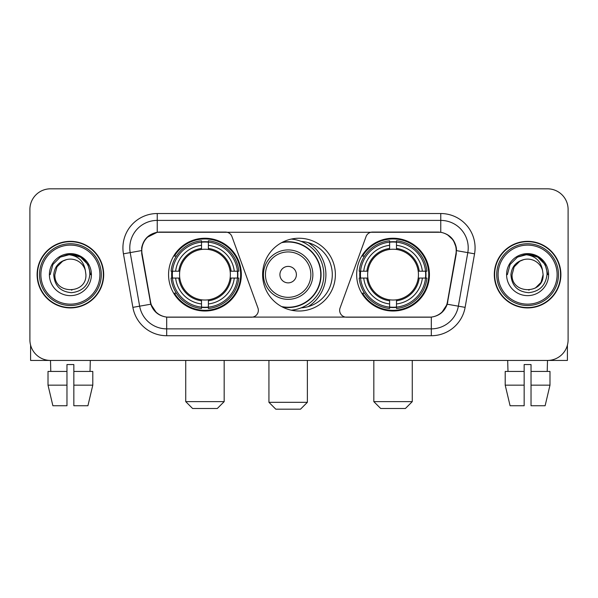<?xml version="1.0" encoding="UTF-8"?>
<svg xmlns="http://www.w3.org/2000/svg" width="598" height="598" viewBox="0 0 598 598"><rect width="100%" height="100%" fill="white"/><g stroke="black" fill="none" stroke-linecap="round" stroke-linejoin="round"><path stroke-width="0.9" d="M258.351 310.325A6.862 6.862 0 0 1 251.481 317.194L168.808 317.194A18.538 18.538 0 0 1 150.554 301.878L142.077 253.821A18.538 18.538 0 0 1 160.331 232.069L225.498 232.069A6.862 6.862 0 0 1 231.949 236.584L257.932 307.977A6.862 6.862 0 0 1 258.351 310.325M356.662 274.632A36.381 36.381 0 0 0 393.05 311.012A36.381 36.381 0 0 0 429.431 274.632A36.381 36.381 0 0 0 393.05 238.243A36.381 36.381 0 0 0 356.662 274.632M168.569 274.632A36.381 36.381 0 0 0 204.95 311.012A36.381 36.381 0 0 0 241.338 274.632A36.381 36.381 0 0 0 204.95 238.243A36.381 36.381 0 0 0 168.569 274.632M171.835 278.063A33.294 33.294 0 0 1 171.835 271.2M359.929 278.063A33.294 33.294 0 0 1 359.929 271.2M301.22 241.413A33.294 33.294 0 0 1 332.294 274.632A33.294 33.294 0 0 1 301.22 307.85M335.381 274.632A36.381 36.381 0 0 1 299 311.012A36.381 36.381 0 0 1 262.619 274.632A36.381 36.381 0 0 1 299 238.243A36.381 36.381 0 0 1 335.381 274.632M437.669 232.069L372.502 232.069A6.862 6.862 0 0 0 366.051 236.584L340.068 307.977A6.862 6.862 0 0 0 346.519 317.194L429.192 317.194A18.538 18.538 0 0 0 447.446 301.878L455.923 253.821A18.538 18.538 0 0 0 437.669 232.069M37.106 274.632A33.294 33.294 0 0 0 70.4 307.925A33.294 33.294 0 0 0 103.693 274.632A33.294 33.294 0 0 0 70.4 241.338A33.294 33.294 0 0 0 37.106 274.632M494.307 274.632A33.294 33.294 0 0 0 527.6 307.925A33.294 33.294 0 0 0 560.894 274.632A33.294 33.294 0 0 0 527.6 241.338A33.294 33.294 0 0 0 494.307 274.632M141.659 247.856C143.438 239.267 148.633 234.072 157.244 232.271L440.756 232.271C449.36 234.065 454.555 239.26 456.341 247.856L456.267 253.821L447.222 304.21C444.516 311.67 439.209 315.976 431.315 317.104L166.685 317.104C158.806 315.991 153.507 311.685 150.778 304.21L141.733 253.821L141.659 247.856M146.921 237.458L157.244 232.271L157.244 220.4L440.756 220.4A27.456 27.456 0 0 1 467.8 252.625L458.36 306.169A27.456 27.456 0 0 1 431.315 328.863L166.685 328.863A27.456 27.456 0 0 1 139.64 306.169L130.2 252.625A27.456 27.456 0 0 1 157.244 220.4L157.244 213.531L440.756 213.531L440.756 232.271M447.282 234.558L453.336 240.187L456.341 247.856L456.551 250.644L474.558 253.821L465.117 307.365A34.325 34.325 0 0 1 431.315 335.725L166.685 335.725A34.325 34.325 0 0 1 132.883 307.365L123.442 253.821A34.325 34.325 0 0 1 157.244 213.531M168.464 317.194L166.685 317.104L166.685 335.725M431.315 335.725L431.315 317.104L429.536 317.194M465.117 307.365L447.222 304.21L441.683 312.657M156.437 312.761L150.778 304.21L132.883 307.365M447.79 301.878L447.678 302.461M150.322 302.461L150.21 301.878M123.442 253.821L141.449 250.607M568.1 209.412A20.594 20.594 0 0 0 547.506 188.819L50.494 188.819A20.594 20.594 0 0 0 29.9 209.412L29.9 339.843A20.594 20.594 0 0 0 50.494 360.437L547.506 360.437A20.594 20.594 0 0 0 568.1 339.843L568.1 209.412L568.1 339.843M29.9 209.412L29.9 339.843M547.506 188.819L50.494 188.819M50.793 371.425L50.494 360.437L547.506 360.437L547.207 371.425M30.588 345.121L30.588 360.437L110.219 360.437M48.012 371.425L48.012 385.157L52.886 405.75L48.012 385.157L48.012 371.425L66.969 371.425L66.969 364.556L73.838 364.556L73.838 371.425L92.795 371.425L92.795 385.157L87.921 405.75L92.795 385.157L73.838 385.157L73.838 371.425M90.313 360.437L90.014 371.425M66.969 371.425L66.969 405.75L52.886 405.75M48.012 385.157L66.969 385.157M87.921 405.75L73.838 405.75L73.838 385.157M99.918 274.632A29.519 29.519 0 0 0 70.4 245.113A29.519 29.519 0 0 0 40.881 274.632A29.519 29.519 0 0 0 70.4 304.15A29.519 29.519 0 0 0 99.918 274.632M101.294 274.632A30.894 30.894 0 0 0 70.4 243.737A30.894 30.894 0 0 0 39.513 274.632A30.894 30.894 0 0 0 70.4 305.518A30.894 30.894 0 0 0 101.294 274.632M103.357 274.632A32.95 32.95 0 0 0 70.4 241.682A32.95 32.95 0 0 0 37.45 274.632A32.95 32.95 0 0 0 70.4 307.581A32.95 32.95 0 0 0 103.357 274.632M85.357 270.505L85.918 274.632C86.867 294.642 53.94 294.642 54.889 274.632L56.967 266.872L62.648 261.191L66.55 259.599C58.866 261.692 54.59 266.701 53.738 274.632C54.47 285.709 60.383 291.734 71.491 292.691C82.345 291.495 88.452 285.478 89.82 274.632C89.939 268.121 87.525 262.731 82.576 258.471C78.069 255.182 73.061 253.896 67.552 254.599C77.695 255.398 83.63 260.706 85.357 270.505L85.918 274.632C86.867 294.642 53.94 294.642 54.889 274.632L56.967 266.872L62.648 261.191L66.55 259.599L62.648 261.191L56.967 266.872L54.889 274.632L56.967 266.872L62.648 261.191L66.55 259.599L62.648 261.191L56.967 266.872L54.889 274.632L56.967 266.872L62.648 261.191L66.55 259.599L62.648 261.191L56.967 266.872L54.889 274.632L56.967 266.872L62.648 261.191L66.55 259.599A15.518 15.518 0 0 1 85.357 270.505L85.918 274.632C86.867 294.642 53.94 294.642 54.889 274.632C53.94 294.642 86.867 294.642 85.918 274.632C86.867 294.642 53.94 294.642 54.889 274.632C53.94 294.642 86.867 294.642 85.918 274.632C86.867 294.642 53.94 294.642 54.889 274.632M49.395 274.632A21.005 21.005 0 0 0 70.4 295.636A21.005 21.005 0 0 0 91.412 274.632A21.005 21.005 0 0 0 70.4 253.627A21.005 21.005 0 0 0 49.395 274.632M71.992 290.06L71.498 290.105M67.552 254.599L60.286 257.11L52.878 264.51L50.172 274.632L52.878 264.51L60.286 257.11L70.4 254.397L80.521 257.11L87.928 264.51L90.634 274.632L87.928 264.51L80.521 257.11L70.4 254.397L60.286 257.11L52.878 264.51L50.172 274.632L52.878 264.51L60.286 257.11L70.4 254.397L80.521 257.11L87.928 264.51L90.634 274.632L87.928 264.51L80.521 257.11L70.4 254.397L60.286 257.11L52.878 264.51L50.172 274.632L52.878 264.51L60.286 257.11L70.4 254.397L80.521 257.11L87.928 264.51L90.634 274.632M217.306 408.494L192.593 408.494L185.731 401.632L224.175 401.632L217.306 408.494M208.388 307.125L208.388 308.508A34.049 34.049 0 0 0 238.826 278.063L237.451 278.063A32.673 32.673 0 0 1 208.388 307.125L208.388 303.948A29.519 29.519 0 0 0 234.274 278.063L230.118 278.063A25.4 25.4 0 0 0 208.388 249.463L208.388 242.138A32.673 32.673 0 0 1 237.451 271.2L238.826 271.2A34.049 34.049 0 0 0 208.388 240.755L208.388 242.138M172.456 278.063L171.073 278.063A34.049 34.049 0 0 0 201.519 308.508L201.519 307.125A32.673 32.673 0 0 1 172.456 278.063L175.633 278.063A29.519 29.519 0 0 0 201.519 303.948L201.519 299.8A25.4 25.4 0 0 0 230.118 278.063L231.134 278.063A26.402 26.402 0 0 1 208.388 300.809L208.388 303.948M201.519 242.138L201.519 240.755A34.049 34.049 0 0 0 171.073 271.2L172.456 271.2A32.673 32.673 0 0 1 201.519 242.138L201.519 245.315A29.519 29.519 0 0 0 175.633 271.2L179.789 271.2A25.4 25.4 0 0 0 201.519 299.8L201.519 300.809A26.402 26.402 0 0 1 178.772 278.063L175.633 278.063M172.523 278.063A32.606 32.606 0 0 1 172.523 271.2M208.388 242.205A32.606 32.606 0 0 0 201.519 242.205M237.376 271.2A32.606 32.606 0 0 1 237.376 278.063M237.451 271.2L234.274 271.2A29.519 29.519 0 0 0 208.388 245.315M234.274 278.063L237.451 278.063M201.519 303.948L201.519 307.125M230.118 271.2L234.274 271.2M208.388 299.837L208.388 300.809M201.519 299.8A25.4 25.4 0 0 1 179.789 278.063L178.772 278.063M208.388 307.058A32.606 32.606 0 0 1 201.519 307.058M175.633 271.2L172.456 271.2M201.519 249.418L201.519 245.315M208.388 249.463A25.4 25.4 0 0 0 179.789 271.2L178.772 271.2A26.402 26.402 0 0 1 201.519 248.447M208.388 249.418L208.388 248.447A26.402 26.402 0 0 1 231.134 271.2M176.388 256.094L174.444 256.094A35.701 35.701 0 0 1 240.65 274.632A35.701 35.701 0 0 1 174.444 293.162L176.388 293.162M405.407 408.494L380.694 408.494L373.825 401.632L412.269 401.632L405.407 408.494M396.481 307.125L396.481 308.508A34.049 34.049 0 0 0 426.927 278.063L425.544 278.063A32.673 32.673 0 0 1 396.481 307.125L396.481 303.948A29.519 29.519 0 0 0 422.367 278.063L418.211 278.063A25.4 25.4 0 0 0 396.481 249.463L396.481 242.138A32.673 32.673 0 0 1 425.544 271.2L426.927 271.2A34.049 34.049 0 0 0 396.481 240.755L396.481 242.138M360.549 278.063L359.174 278.063A34.049 34.049 0 0 0 389.612 308.508L389.612 307.125A32.673 32.673 0 0 1 360.549 278.063L363.726 278.063A29.519 29.519 0 0 0 389.612 303.948L389.612 299.8A25.4 25.4 0 0 0 418.211 278.063L419.228 278.063A26.402 26.402 0 0 1 396.481 300.809L396.481 303.948M389.612 242.138L389.612 240.755A34.049 34.049 0 0 0 359.174 271.2L360.549 271.2A32.673 32.673 0 0 1 389.612 242.138L389.612 245.315A29.519 29.519 0 0 0 363.726 271.2L367.882 271.2A25.4 25.4 0 0 0 389.612 299.8L389.612 300.809A26.402 26.402 0 0 1 366.866 278.063L363.726 278.063M360.624 278.063A32.606 32.606 0 0 1 360.624 271.2M396.481 242.205A32.606 32.606 0 0 0 389.612 242.205M425.477 271.2A32.606 32.606 0 0 1 425.477 278.063M425.544 271.2L422.367 271.2A29.519 29.519 0 0 0 396.481 245.315M422.367 278.063L425.544 278.063M389.612 303.948L389.612 307.125M418.211 271.2L422.367 271.2M396.481 299.837L396.481 300.809M389.612 299.8A25.4 25.4 0 0 1 367.882 278.063L366.866 278.063M396.481 307.058A32.606 32.606 0 0 1 389.612 307.058M363.726 271.2L360.549 271.2M389.612 249.418L389.612 245.315M396.481 249.463A25.4 25.4 0 0 0 367.882 271.2L366.866 271.2A26.402 26.402 0 0 1 389.612 248.447M396.481 249.418L396.481 248.447A26.402 26.402 0 0 1 419.228 271.2M364.488 256.094L362.538 256.094A35.701 35.701 0 0 1 428.744 274.632A35.701 35.701 0 0 1 362.538 293.162L364.488 293.162M300.51 409.182L275.798 409.182L268.936 402.312L307.372 402.312L300.51 409.182M296.391 274.632A8.237 8.237 0 0 0 288.154 266.394A8.237 8.237 0 0 0 279.916 274.632A8.237 8.237 0 0 0 288.154 282.869A8.237 8.237 0 0 0 296.391 274.632M312.866 274.632A24.712 24.712 0 0 0 288.154 249.919A24.712 24.712 0 0 0 263.441 274.632A24.712 24.712 0 0 0 288.154 299.344A24.712 24.712 0 0 0 312.866 274.632A24.712 24.712 0 0 1 288.154 299.344A24.712 24.712 0 0 1 263.441 274.632M281.568 306.565A32.606 32.606 0 0 0 320.76 274.632A32.606 32.606 0 0 0 281.568 242.691M308.194 306.632A37.756 37.756 0 0 0 308.194 242.631M291.293 239.073A35.701 35.701 0 0 1 291.293 310.19M567.412 345.121L567.412 360.437L487.781 360.437M524.162 371.425L524.162 385.157L505.205 385.157L510.079 405.75L505.205 385.157L505.205 371.425L524.162 371.425L524.162 364.556L531.031 364.556L531.031 371.425L549.988 371.425L549.988 385.157L545.114 405.75L549.988 385.157L531.031 385.157L531.031 371.425L531.031 405.75L545.114 405.75M524.162 385.157L524.162 405.75L510.079 405.75M507.687 360.437L507.986 371.425M557.119 274.632A29.519 29.519 0 0 0 527.6 245.113A29.519 29.519 0 0 0 498.082 274.632A29.519 29.519 0 0 0 527.6 304.15A29.519 29.519 0 0 0 557.119 274.632M558.487 274.632A30.894 30.894 0 0 0 527.6 243.737A30.894 30.894 0 0 0 496.706 274.632A30.894 30.894 0 0 0 527.6 305.518A30.894 30.894 0 0 0 558.487 274.632M560.55 274.632A32.95 32.95 0 0 0 527.6 241.682A32.95 32.95 0 0 0 494.643 274.632A32.95 32.95 0 0 0 527.6 307.581A32.95 32.95 0 0 0 560.55 274.632M519.841 261.191L514.16 266.872L512.082 274.632L514.16 266.872L519.841 261.191L523.751 259.599L519.841 261.191L514.16 266.872L512.082 274.632C511.133 294.642 544.06 294.642 543.111 274.632C544.06 294.642 511.133 294.642 512.082 274.632C511.133 294.642 544.06 294.642 543.111 274.632C544.06 294.642 511.133 294.642 512.082 274.632L514.16 266.872L519.841 261.191L523.751 259.599A15.518 15.518 0 0 1 542.55 270.505L543.111 274.632C544.06 294.642 511.133 294.642 512.082 274.632L514.16 266.872L519.841 261.191L523.751 259.599C516.059 261.692 511.791 266.701 510.931 274.632C511.664 285.709 517.576 291.734 528.684 292.691C539.538 291.495 545.653 285.478 547.013 274.632C547.133 268.121 544.718 262.731 539.77 258.471C535.262 255.182 530.254 253.896 524.745 254.599C534.889 255.398 540.824 260.706 542.55 270.505L543.111 274.632L541.033 282.391L535.352 288.064M512.082 274.632L514.16 266.872L519.841 261.191L523.751 259.599L519.841 261.191L514.16 266.872L512.082 274.632L514.16 266.872L519.841 261.191L523.751 259.599M506.588 274.632A21.005 21.005 0 0 0 527.6 295.636A21.005 21.005 0 0 0 548.605 274.632A21.005 21.005 0 0 0 527.6 253.627A21.005 21.005 0 0 0 506.588 274.632M529.185 290.06L528.699 290.105M507.366 274.632L510.072 264.51L517.479 257.11L527.6 254.397L537.714 257.11L545.122 264.51L547.828 274.632L545.122 264.51L537.714 257.11L527.6 254.397L517.479 257.11L510.072 264.51L507.366 274.632L510.072 264.51L517.479 257.11L527.6 254.397L537.714 257.11L545.122 264.51L547.828 274.632L545.122 264.51L537.714 257.11L527.6 254.397L517.479 257.11L510.072 264.51L507.366 274.632L510.072 264.51L517.479 257.11L527.6 254.397L537.714 257.11L545.122 264.51L547.828 274.632L545.122 264.51L537.714 257.11L527.6 254.397L517.479 257.11L510.072 264.51L507.366 274.632L510.072 264.51L517.479 257.11L527.6 254.397L537.714 257.11L545.122 264.51L547.828 274.632L545.122 264.51L537.714 257.11L527.6 254.397L517.479 257.11L510.072 264.51L507.366 274.632L510.072 264.51L517.479 257.11L524.745 254.599L517.479 257.11L510.072 264.51L507.366 274.632L510.072 264.51L517.479 257.11L527.6 254.397L537.714 257.11L545.122 264.51L547.828 274.632L545.122 264.51L537.714 257.11L527.6 254.397L517.479 257.11L510.072 264.51L507.366 274.632L510.072 264.51L517.479 257.11L527.6 254.397L537.714 257.11L545.122 264.51L547.828 274.632L545.122 264.51L537.714 257.11M440.756 213.531A34.325 34.325 0 0 1 474.558 253.821M130.2 252.625A27.456 27.456 0 0 1 129.781 247.856M208.388 299.8A25.4 25.4 0 0 0 230.118 278.063M201.519 307.365A32.912 32.912 0 0 0 208.388 307.365M237.69 278.063A32.912 32.912 0 0 0 237.69 271.2M208.388 241.891A32.912 32.912 0 0 0 201.519 241.891M396.481 299.8A25.4 25.4 0 0 0 418.211 278.063M389.612 307.365A32.912 32.912 0 0 0 396.481 307.365M425.783 278.063A32.912 32.912 0 0 0 425.783 271.2M396.481 241.891A32.912 32.912 0 0 0 389.612 241.891M310.855 274.632A22.702 22.702 0 0 0 288.154 251.93A22.702 22.702 0 0 0 265.452 274.632A22.702 22.702 0 0 0 288.154 297.333A22.702 22.702 0 0 0 310.855 274.632M282.495 307.058A32.912 32.912 0 0 0 321.066 274.632A32.912 32.912 0 0 0 282.495 242.205M224.175 360.437L224.175 401.632M185.731 360.437L185.731 401.632M412.269 360.437L412.269 401.632M373.825 360.437L373.825 401.632M307.372 360.437L307.372 402.312M268.936 360.437L268.936 402.312"/></g></svg>
